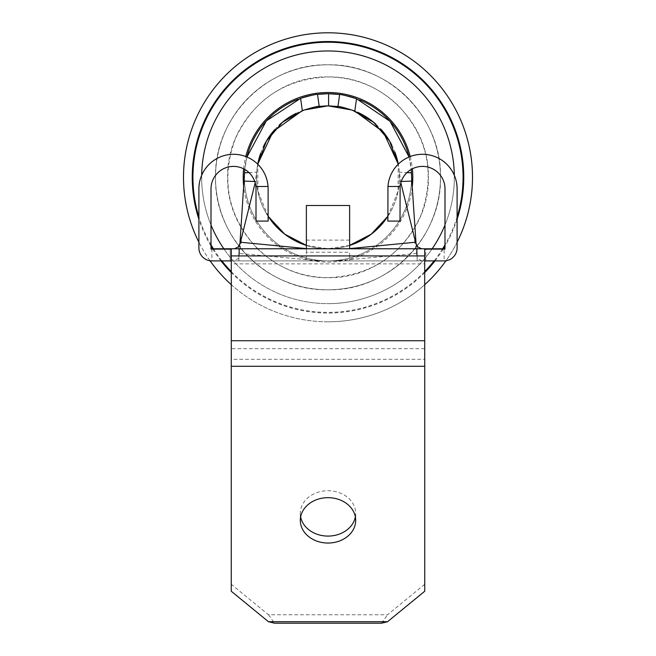 <?xml version="1.0" encoding="UTF-8"?>
<svg xmlns="http://www.w3.org/2000/svg" width="656" height="656" viewBox="0 0 656 656"><rect width="100%" height="100%" fill="white"/><g stroke="black" fill="none" stroke-linecap="round" stroke-linejoin="round"><path stroke-width="0.49" stroke-dasharray="3.28 2.46" d="M412.239 187.017A84.796 84.796 0 0 1 243.761 187.017M243.63 168.805A84.796 84.796 0 0 1 245.787 156.538M411.468 172.831L411.591 177.3A83.591 83.591 0 0 1 328 260.891A83.591 83.591 0 0 0 411.558 175.16A83.591 83.591 0 0 1 328 260.891A83.591 83.591 0 0 1 244.442 175.185A83.591 83.591 0 0 0 328 260.891L444.12 260.891A12.981 12.981 0 0 0 457.101 247.911L457.101 188.895A34.612 34.612 0 0 0 422.489 154.291A34.612 34.612 0 0 0 387.967 186.476L387.876 221.088L399.996 221.088L400.127 186.476A22.501 22.501 0 0 1 422.489 166.403A22.501 22.501 0 0 1 444.989 188.895L444.989 247.911A0.869 0.869 0 0 1 444.12 248.78L444.12 260.891M244.524 172.938A83.591 83.591 0 0 1 244.721 170.175A83.591 83.591 0 0 0 244.524 172.938M244.786 169.428A83.591 83.591 0 0 1 246.918 156.989A83.591 83.591 0 0 0 244.786 169.428L246.935 156.997M297.939 99.31A83.591 83.591 0 0 1 301.776 97.933A83.591 83.591 0 0 0 297.939 99.31M312.477 95.169A83.591 83.591 0 0 1 317.52 94.374A83.591 83.591 0 0 0 312.477 95.169M328 289.796A112.488 112.488 0 0 1 215.512 177.3A112.488 112.488 0 0 1 328 64.813A112.488 112.488 0 0 1 440.488 177.3A112.488 112.488 0 0 1 328 289.796A112.488 112.488 0 0 1 215.512 177.3A112.488 112.488 0 0 1 328 64.813A112.488 112.488 0 0 1 440.488 177.3A112.488 112.488 0 0 1 328 289.796A112.488 112.488 0 0 1 215.512 177.3A112.488 112.488 0 0 1 328 64.813C388.114 63.279 442.013 117.194 440.488 177.3C442.021 237.415 388.106 291.33 328 289.796C267.894 291.33 213.979 237.415 215.512 177.3C214.004 117.194 267.861 63.279 328 64.813A112.488 112.488 0 0 1 440.488 177.3A112.488 112.488 0 0 1 328 289.796M328 321.809A144.5 144.5 0 0 0 424.703 284.679A144.5 144.5 0 0 1 183.5 177.3A144.5 144.5 0 0 1 328 32.8A144.5 144.5 0 0 1 472.5 177.3A144.5 144.5 0 0 1 231.297 284.679M457.101 242.22A144.5 144.5 0 0 1 445.965 260.76A144.5 144.5 0 0 0 457.101 242.22M432.173 248.78A126.329 126.329 0 0 1 201.671 177.3A126.329 126.329 0 0 1 328 50.971A126.329 126.329 0 0 1 454.329 177.3A126.329 126.329 0 0 1 223.827 248.78M454.321 175.3A126.329 126.329 0 0 1 444.989 224.992M410.213 156.538A84.796 84.796 0 0 1 412.37 168.805M211.011 224.992A126.329 126.329 0 0 1 201.679 175.3M210.035 260.76A144.5 144.5 0 0 1 198.899 242.22M328 93.718A83.591 83.591 0 0 1 328.59 93.718A83.591 83.591 0 0 0 328 93.718M339.636 94.53A83.591 83.591 0 0 1 344.671 95.399A83.591 83.591 0 0 0 339.636 94.53L337.947 106.526M355.273 98.293A83.591 83.591 0 0 1 359.422 99.843A83.591 83.591 0 0 0 355.273 98.293M409.082 156.989A83.591 83.591 0 0 1 411.476 173.004A83.591 83.591 0 0 0 409.082 156.989M257.521 248.772C277.217 267.648 300.719 277.283 328 277.677C371.517 275.651 402.472 254.889 420.865 215.398C435.51 174.365 428.048 137.842 398.479 105.837C378.783 86.961 355.281 77.326 328 76.932C284.483 78.958 253.528 99.72 235.135 139.211C220.49 180.244 227.952 216.767 257.521 248.772M328 76.932C274.356 75.563 226.263 123.664 227.624 177.3C226.263 230.937 274.364 279.046 328 277.677C381.636 279.046 429.746 230.945 428.376 177.3C429.737 123.672 381.644 75.555 328 76.932M400.832 182.794L398.266 164.172A71.471 71.471 0 0 1 328 248.78A71.471 71.471 0 0 1 257.742 164.18L255.168 182.794M260.637 153.406A71.471 71.471 0 0 1 263.392 146.731M274.692 129.691A71.471 71.471 0 0 1 279.464 124.837M295.913 113.439A71.471 71.471 0 0 1 315.544 106.92M319.103 106.387A71.471 71.471 0 0 1 319.554 106.329M320.103 106.264A71.471 71.471 0 0 1 336.881 106.379M249.018 172.602L256.709 172.151L256.529 177.3A71.471 71.471 0 0 0 268.124 216.332M306.368 245.426A71.471 71.471 0 0 0 328 248.78L211.88 248.78A0.869 0.869 0 0 1 211.011 247.911L211.011 188.895A22.501 22.501 0 0 1 233.511 166.403A22.501 22.501 0 0 1 255.873 186.476L256.004 221.088L268.124 221.088L268.033 186.476A34.612 34.612 0 0 0 233.511 154.291A34.612 34.612 0 0 0 198.899 188.895L198.899 247.911A12.981 12.981 0 0 0 211.88 260.891L328 260.891L319.997 260.883L239.284 253.487L239.924 243.999M409.065 156.997L411.214 169.428M355.363 516.879A27.691 22.681 180 0 0 355.691 513.402A27.691 22.681 180 0 0 328 490.721A27.691 22.681 180 0 0 300.309 513.402A27.691 22.681 180 0 0 300.637 516.879M425.777 260.891L230.223 260.891L425.777 260.891L425.777 248.78L230.223 248.78L425.777 248.78L425.777 260.891M425.777 248.78L230.223 248.78L425.777 248.78M387.876 216.332A71.471 71.471 0 0 0 399.471 177.3L399.291 172.151L406.982 172.602M444.12 248.78L349.632 248.608M349.632 248.78L349.632 205.517L306.368 205.517L306.368 248.78L349.632 248.78L306.368 248.78L306.368 260.891L306.368 252.24L349.632 252.24L349.632 260.891L306.368 260.891L349.632 260.891L349.632 252.24M424.703 348.68L231.297 348.68L231.297 359.316L424.703 359.316L424.703 260.891L231.297 260.891L231.297 249.157M238.874 260.891L230.223 260.891L238.874 260.891L238.874 248.78L238.874 260.891M424.703 260.891L424.703 249.157M211.88 248.78L211.88 260.891M424.719 360.078L424.703 359.316M231.297 260.891L231.297 263.868L424.703 263.868M231.297 348.68L231.297 263.868M231.281 360.078L231.297 359.316M424.744 591.236L424.744 353.781M424.744 584.283L387.532 614.762L268.468 614.762L231.256 584.283L231.256 353.781M231.256 584.283L231.256 591.236M268.468 614.762L274.528 623.2M381.472 623.2L387.532 614.762M306.368 248.78L306.368 252.24M238.792 246.541L238.792 258.243L234.143 260.891M421.857 260.891L417.208 258.243L416.076 243.999M417.208 246.541L417.208 258.243M306.368 248.608L328 248.78A71.471 71.471 0 0 0 349.632 245.426M239.284 253.487L238.792 258.243M416.716 253.487L336.003 260.891L328 260.891A83.591 83.591 0 0 1 244.409 177.3L244.532 172.831M341.62 107.141A71.471 71.471 0 0 1 357.569 112.233M375.863 124.222A71.471 71.471 0 0 1 380.8 129.125M391.763 145.009A71.471 71.471 0 0 1 394.887 152.118M319.21 106.37L317.52 94.374M457.101 219.309A135.767 135.767 0 0 1 444.989 246.197M443.431 248.78A135.767 135.767 0 0 1 434.985 260.891M424.703 272.593A135.767 135.767 0 0 1 231.297 272.593M457.101 217.021A135.07 135.07 0 0 1 444.989 244.819M442.611 248.78A135.07 135.07 0 0 1 434.1 260.891M424.703 271.609A135.07 135.07 0 0 1 231.297 271.609M221.9 260.891A135.07 135.07 0 0 1 213.389 248.78M211.011 244.819A135.07 135.07 0 0 1 198.899 217.021M328 50.971A126.329 126.329 0 0 1 454.329 177.3A126.329 126.329 0 0 1 328 303.638M221.015 260.891A135.767 135.767 0 0 1 212.569 248.78M211.011 246.197A135.767 135.767 0 0 1 198.899 219.309M417.126 248.78L417.126 260.891L417.126 248.78M400.127 186.476L387.967 186.476M268.033 186.476L255.873 186.476M349.632 240.121L306.368 240.121M349.632 245.401L328.008 248.755L306.368 245.401M268.124 216.291L257.923 191.249L257.759 164.205M300.309 513.402L300.309 520.356M230.223 248.78L230.223 260.891L230.223 248.78M355.691 513.402L355.691 520.356M416.822 255.127L413.682 234.569M239.178 255.127L242.318 234.569M387.876 216.291L398.077 191.249L398.241 164.205"/><path stroke-width="0.98" d="M243.761 187.017A84.796 84.796 0 0 1 243.63 168.805M245.787 156.538A84.796 84.796 0 0 1 410.213 156.538M244.442 175.185A83.591 83.591 0 0 1 244.524 172.938A83.591 83.591 0 0 0 244.442 175.185M244.786 169.428A83.591 83.591 0 0 0 244.721 170.175A83.591 83.591 0 0 1 244.786 169.428L244.532 172.831L249.018 172.602M246.918 156.989A83.591 83.591 0 0 1 297.939 99.31A83.591 83.591 0 0 0 246.918 156.989M301.776 97.933A83.591 83.591 0 0 1 312.477 95.169A83.591 83.591 0 0 0 301.776 97.933M246.935 156.997L266.344 120.876L300.604 98.334C310.755 95.448 316.397 94.128 317.52 94.374A83.591 83.591 0 0 1 328 93.718L328.59 93.718A83.591 83.591 0 0 1 339.636 94.53C340.759 94.3 346.384 95.702 356.52 98.728L390.058 121.319L409.065 156.997M328 32.8A144.5 144.5 0 0 1 457.101 242.22A144.5 144.5 0 0 0 328 32.8A144.5 144.5 0 0 0 198.899 242.22M445.965 260.76A144.5 144.5 0 0 1 424.703 284.679A144.5 144.5 0 0 0 445.965 260.76M201.679 175.3A126.329 126.329 0 0 1 328 50.971A126.329 126.329 0 0 1 454.321 175.3M444.989 224.992A126.329 126.329 0 0 1 432.173 248.78M412.37 168.805A84.796 84.796 0 0 1 412.239 187.017M223.827 248.78A126.329 126.329 0 0 1 211.011 224.992M231.297 284.679A144.5 144.5 0 0 1 210.035 260.76M344.671 95.399A83.591 83.591 0 0 1 355.273 98.293A83.591 83.591 0 0 0 344.671 95.399M359.422 99.843A83.591 83.591 0 0 1 409.082 156.989A83.591 83.591 0 0 0 359.422 99.843M411.476 173.004A83.591 83.591 0 0 1 411.558 175.16A83.591 83.591 0 0 0 411.476 173.004M356.52 98.728L354.789 111.044C344.728 107.74 339.119 106.231 337.947 106.526L328 105.829L319.21 106.37C318.062 106.059 312.436 107.469 302.326 110.602L273.027 131.618L257.726 164.172A71.471 71.471 0 0 1 260.637 153.406M263.392 146.731A71.471 71.471 0 0 1 274.692 129.691M279.464 124.837A71.471 71.471 0 0 1 295.913 113.439M315.544 106.92A71.471 71.471 0 0 1 319.103 106.387M319.554 106.329A71.471 71.471 0 0 1 320.103 106.264M328.59 93.718A83.591 83.591 0 0 1 339.636 94.53L328.59 93.718L328.59 105.837M268.124 216.332A71.471 71.471 0 0 0 306.368 245.426M411.214 169.428L411.845 181.105L400.513 181.507M328 497.674A27.691 22.681 180 0 0 300.309 520.356A27.691 22.681 180 0 0 328 543.037A27.691 22.681 180 0 0 355.691 520.356A27.691 22.681 180 0 0 328 497.674M300.637 516.879A27.691 22.681 180 0 0 328 536.083A27.691 22.681 180 0 0 355.363 516.879M256.004 188.411L255.873 186.476L268.033 186.476A34.612 34.612 0 0 0 233.511 154.291A34.612 34.612 0 0 0 198.899 188.895L198.899 247.911A12.981 12.981 0 0 0 211.88 260.891L231.297 260.891M231.297 360.078L231.297 249.157L211.011 249.091L211.011 188.895A22.501 22.501 0 0 1 233.511 166.403A22.501 22.501 0 0 1 255.873 186.476M424.703 260.891L444.12 260.891A12.981 12.981 0 0 0 457.101 247.911L457.101 188.895A34.612 34.612 0 0 0 422.489 154.291A34.612 34.612 0 0 0 387.967 186.476L400.127 186.476A22.501 22.501 0 0 1 422.489 166.403A22.501 22.501 0 0 1 444.989 188.895L444.989 249.091L424.703 249.157L424.703 255.922L231.297 255.922M400.127 186.476L399.996 221.088L387.876 221.088L387.967 186.476M354.789 111.044L383.342 132.061L398.266 164.172A71.471 71.471 0 0 0 394.887 152.118M406.982 172.602L411.468 172.831M211.011 249.091L211.011 247.911L211.88 248.78L444.12 248.78L444.989 247.911L444.989 249.091M268.033 186.476L268.115 188.411M231.297 340.735L424.703 340.735L424.703 255.922M424.703 340.735L424.703 360.078M424.744 360.078L424.744 591.236L387.532 621.716L381.472 623.2L274.528 623.2L268.468 621.716L387.532 621.716M424.744 366.269L231.256 366.269L231.256 591.236L268.468 621.716M231.256 366.269L231.256 360.078M306.368 248.78L306.368 205.517L349.632 205.517L349.632 248.78M234.495 248.78L238.792 246.541L240.416 242.22L306.368 248.608M349.632 248.608L415.584 242.22L417.208 246.541L421.505 248.78M255.168 182.794L240.416 242.22M415.584 242.22L400.832 182.794M349.632 245.426A71.471 71.471 0 0 0 387.876 216.332M416.076 243.999L411.845 181.105M239.924 243.999L244.532 172.831M255.487 181.507L244.155 181.105M268.124 188.895L268.124 221.088L256.004 221.088L256.004 188.895M317.52 94.374A83.591 83.591 0 0 1 328 93.718L317.52 94.374L319.21 106.37M336.881 106.379A71.471 71.471 0 0 1 337.651 106.485M338.053 106.543A71.471 71.471 0 0 1 341.62 107.141M357.569 112.233A71.471 71.471 0 0 1 375.863 124.222M380.8 129.125A71.471 71.471 0 0 1 391.763 145.009M337.947 106.526L339.636 94.53M198.899 219.309A135.767 135.767 0 0 1 328 41.541A135.767 135.767 0 0 1 457.101 219.309M444.989 246.197A135.767 135.767 0 0 1 443.431 248.78M434.985 260.891A135.767 135.767 0 0 1 424.703 272.593M198.899 217.021A135.07 135.07 0 0 1 328 42.23A135.07 135.07 0 0 1 457.101 217.021M444.989 244.819A135.07 135.07 0 0 1 442.611 248.78M434.1 260.891A135.07 135.07 0 0 1 424.703 271.609M231.297 271.609A135.07 135.07 0 0 1 221.9 260.891M213.389 248.78A135.07 135.07 0 0 1 211.011 244.819M231.297 272.593A135.767 135.767 0 0 1 221.015 260.891M212.569 248.78A135.767 135.767 0 0 1 211.011 246.197M302.326 110.602L300.604 98.334M306.368 245.401L284.737 234.167L268.124 216.291M257.759 164.205L266.402 141.097L282.383 122.311L303.769 110.085L327.992 105.854L352.215 110.077L373.608 122.303L389.598 141.089L398.241 164.205M349.632 245.401L371.263 234.167L387.876 216.291"/></g></svg>
